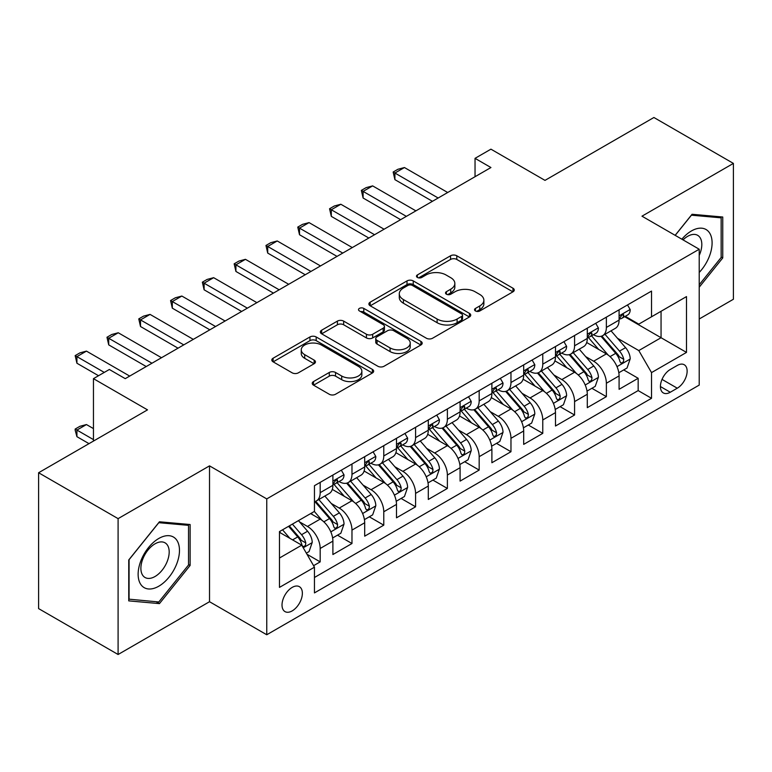 <?xml version="1.0" encoding="UTF-8"?>
<svg xmlns="http://www.w3.org/2000/svg" width="772" height="772" viewBox="0 0 772 772"><rect width="100%" height="100%" fill="white"/><g stroke="black" fill="none" stroke-linecap="round" stroke-linejoin="round"><path stroke-width="1.16" d="M475.446 310.962A3.088 1.785 0 0 0 479.817 310.962L512.975 291.816A4.41 2.548 0 0 0 514.268 290.021A4.41 2.548 0 0 0 512.975 288.217L456.792 255.773A4.41 2.548 0 0 0 450.549 255.773L417.391 274.928A3.088 1.785 0 0 0 416.484 276.183A3.088 1.785 0 0 0 417.391 277.447A3.088 1.785 0 0 0 421.753 277.447L426.048 274.967A14.128 8.154 0 0 1 446.023 274.967L450.703 277.669A14.128 8.154 0 0 1 454.843 283.44A14.128 8.154 0 0 1 450.703 289.201L446.419 291.681A3.088 1.785 0 0 0 445.512 292.945A3.088 1.785 0 0 0 446.419 294.209A3.088 1.785 0 0 0 450.79 294.209L455.075 291.729A14.128 8.154 0 0 1 475.05 291.729L479.73 294.431A14.128 8.154 0 0 1 483.87 300.202A14.128 8.154 0 0 1 479.73 305.963L475.446 308.443A3.088 1.785 0 0 0 474.539 309.707A3.088 1.785 0 0 0 475.446 310.962L475.446 308.443M292.192 610.893A14.388 8.309 120 0 0 301.591 598.213A14.388 8.309 120 0 0 299.391 586.681A14.388 8.309 120 0 0 292.192 587.395A14.388 8.309 120 0 0 282.793 600.076A14.388 8.309 120 0 0 285.003 611.607A14.388 8.309 120 0 0 292.192 610.893M313.528 381.561A4.41 2.548 0 0 0 312.235 383.366A4.41 2.548 0 0 0 313.528 385.16L329.287 394.26A4.41 2.548 0 0 0 335.53 394.26L372.365 373.001A4.41 2.548 0 0 0 373.658 371.197A4.41 2.548 0 0 0 372.365 369.392L316.182 336.959A4.41 2.548 0 0 0 309.939 336.959L273.105 358.227A4.41 2.548 0 0 0 271.812 360.022A4.41 2.548 0 0 0 273.105 361.827L292.144 372.818A4.41 2.548 0 0 0 298.388 372.818L314.156 363.718A4.41 2.548 0 0 0 315.449 361.914A4.41 2.548 0 0 0 314.156 360.119L304.708 354.666A11.812 6.813 0 0 1 301.254 349.841A11.812 6.813 0 0 1 308.539 343.55A11.812 6.813 0 0 1 321.413 345.026L358.401 366.382A11.812 6.813 0 0 1 361.856 371.197A11.812 6.813 0 0 1 354.57 377.498A11.812 6.813 0 0 1 341.697 376.022L335.53 372.461A4.41 2.548 0 0 0 329.287 372.461L313.528 381.561L313.528 385.16M699.22 318.99L733.4 299.256L733.4 163.403L653.903 117.498L544.993 180.378L490.934 149.17L475.041 158.347L490.934 167.534L125.247 378.656L109.354 369.479L93.451 378.656L93.451 441.073M118.097 518.639L118.097 654.502L209.521 601.716L209.521 465.863L118.097 518.639L38.6 472.744L147.51 409.864L93.451 378.656M209.521 465.863L266.755 498.905L699.22 249.231L699.22 385.083L266.755 634.758L266.755 498.905M733.4 163.403L641.976 216.179L699.22 249.231M426.366 338.223A4.41 2.548 0 0 0 432.6 338.223L469.434 316.954A4.41 2.548 0 0 0 470.727 315.159A4.41 2.548 0 0 0 469.434 313.355L413.252 280.911A4.41 2.548 0 0 0 407.008 280.911L370.184 302.18A4.41 2.548 0 0 0 368.891 303.985A4.41 2.548 0 0 0 370.184 305.78L426.366 338.223M360.649 311.637A3.088 1.785 0 0 1 363.786 312.071L363.786 308.395L420.904 341.378A4.41 2.548 0 0 1 422.197 343.173A4.41 2.548 0 0 1 420.904 344.978L384.07 366.246A4.41 2.548 0 0 1 377.826 366.246L321.644 333.803L321.644 330.204A4.41 2.548 0 0 0 320.351 332.008A4.41 2.548 0 0 0 321.644 333.803M321.644 330.204L337.403 321.104A4.41 2.548 0 0 1 343.646 321.104L366.43 334.257A4.41 2.548 0 0 0 372.673 334.257L383.134 328.216A4.41 2.548 0 0 0 384.427 326.421A4.41 2.548 0 0 0 383.134 324.616L359.414 310.923A3.088 1.785 0 0 1 358.507 309.659A3.088 1.785 0 0 1 360.418 308.009A3.088 1.785 0 0 1 363.786 308.395M118.097 654.502L38.6 608.597L38.6 472.744M313.577 565.683L320.177 561.881L306.976 554.257M299.478 521.833L307.459 526.446A17.988 10.383 60 0 1 320.177 548.477L332.896 541.133L332.896 554.537L351.974 543.517L337.509 535.17M331.275 503.479L339.255 508.082A17.988 10.383 60 0 1 351.974 530.113L364.693 522.769L364.693 536.173L383.771 525.163L369.305 516.806M363.072 485.115L371.052 489.728A17.988 10.383 60 0 1 383.771 511.759L396.49 504.415L396.49 517.819L415.577 506.799L401.102 498.451M394.868 466.761L402.849 471.364A17.988 10.383 60 0 1 415.577 493.395L428.296 486.051L428.296 499.455L447.374 488.444L432.899 480.087M426.665 448.397L434.655 453.01A17.988 10.383 60 0 1 447.374 475.041L460.093 467.697L460.093 481.101L479.171 470.08L464.705 461.733M458.471 430.043L466.452 434.655A17.988 10.383 60 0 1 479.171 456.686L491.889 449.343L491.889 462.737L510.967 451.726L496.502 443.369M490.268 411.679L498.249 416.291A17.988 10.383 60 0 1 510.967 438.322L523.686 430.979L523.686 444.382L542.764 433.362L528.299 425.015M522.065 393.324L530.046 397.937A17.988 10.383 60 0 1 542.764 419.968L555.483 412.624L555.483 426.019L574.571 415.008L560.096 406.651M553.862 374.96L561.842 379.573A17.988 10.383 60 0 1 574.571 401.604L587.289 394.26L587.289 407.664L606.367 396.644L606.367 383.25A17.988 10.383 -120 0 0 593.649 361.219L585.659 356.606M591.892 388.297L606.367 396.644M332.896 541.133A17.988 10.383 -120 0 0 320.177 519.102L310.633 513.592M364.693 522.769A17.988 10.383 -120 0 0 351.974 500.738L332.307 489.39M396.49 504.415A17.988 10.383 -120 0 0 383.771 482.384L364.104 471.026M428.296 486.051A17.988 10.383 -120 0 0 415.577 464.02L395.911 452.672M460.093 467.697A17.988 10.383 -120 0 0 447.374 445.666L427.707 434.308M491.889 449.343A17.988 10.383 -120 0 0 479.171 427.312L459.504 415.954M523.686 430.979A17.988 10.383 -120 0 0 510.967 408.948L491.301 397.599M555.483 412.624A17.988 10.383 -120 0 0 542.764 390.593L523.098 379.235M587.289 394.26A17.988 10.383 -120 0 0 574.571 372.229L554.904 360.881M677.276 365.436L670.279 369.479A13.944 8.048 120 0 0 661.17 381.764A13.944 8.048 120 0 0 663.312 392.929A13.944 8.048 120 0 0 670.279 392.244L677.276 388.2A13.944 8.048 120 0 0 686.385 375.916A13.944 8.048 120 0 0 684.243 364.751A13.944 8.048 120 0 0 677.276 365.436M279.474 558.021L301.736 545.167L314.455 567.198L314.455 592.906L651.52 398.304L651.52 372.596L638.801 350.565L617.455 338.252M314.455 567.198L279.474 587.395L279.474 531.58L314.455 511.392L314.455 485.685L651.52 291.083L651.52 316.79L686.501 296.593L686.501 352.408L651.52 372.596M339.091 481.554L339.255 481.651A17.988 10.383 60 0 0 348.249 482.539L360.968 475.195A17.988 10.383 -120 0 0 364.693 466.963L364.693 456.677M370.888 463.19L371.052 463.287A17.988 10.383 60 0 0 380.046 464.184L392.765 456.841A17.988 10.383 -120 0 0 396.49 448.6L396.49 438.322M402.685 444.836L402.849 444.933A17.988 10.383 60 0 0 411.843 445.82L424.571 438.477A17.988 10.383 -120 0 0 428.296 430.245L428.296 419.958M434.482 426.472L434.655 426.569A17.988 10.383 60 0 0 443.649 427.466L456.368 420.122A17.988 10.383 -120 0 0 460.093 411.881L460.093 401.604M466.288 408.118L466.452 408.214A17.988 10.383 60 0 0 475.446 409.102L488.165 401.758A17.988 10.383 -120 0 0 491.889 393.527L491.889 383.25M498.085 389.763L498.249 389.85A17.988 10.383 60 0 0 507.243 390.748L519.961 383.404A17.988 10.383 -120 0 0 523.686 375.173L523.686 364.886M529.881 371.4L530.046 371.496A17.988 10.383 60 0 0 539.039 372.384L551.758 365.04A17.988 10.383 -120 0 0 555.483 356.809L555.483 346.531M561.678 353.045L561.842 353.142A17.988 10.383 60 0 0 570.836 354.03L583.564 346.686A17.988 10.383 -120 0 0 587.289 338.454L587.289 328.168M314.455 577.485L638.164 390.593L638.164 378.29L619.086 389.31L619.086 375.906A17.988 10.383 -120 0 0 606.367 353.875L586.701 342.517M593.475 334.681L593.649 334.778A17.988 10.383 -120 0 0 602.642 335.666A17.988 10.383 -120 0 0 606.367 327.434L606.367 317.157M602.642 335.666L615.361 328.322A17.988 10.383 -120 0 0 619.086 320.09L619.086 309.813M320.177 482.384L320.177 492.661A17.988 10.383 60 0 1 316.452 500.903A17.988 10.383 60 0 1 314.455 501.626M316.452 500.903L329.171 493.559A17.988 10.383 -120 0 0 332.896 485.318L332.896 475.041M351.974 464.02L351.974 474.307A17.988 10.383 60 0 1 348.249 482.539M383.771 445.666L383.771 455.943A17.988 10.383 60 0 1 380.046 464.184M415.577 427.302L415.577 437.589A17.988 10.383 60 0 1 411.843 445.82M447.374 408.948L447.374 419.225A17.988 10.383 60 0 1 443.649 427.466M479.171 390.593L479.171 400.871A17.988 10.383 60 0 1 475.446 409.102M510.967 372.229L510.967 382.507A17.988 10.383 60 0 1 507.243 390.748M542.764 353.875L542.764 364.152A17.988 10.383 60 0 1 539.039 372.384M574.571 335.511L574.571 345.798A17.988 10.383 60 0 1 570.836 354.03M574.571 401.604L574.571 415.008M542.764 419.968L542.764 433.362M510.967 438.322L510.967 451.726M479.171 456.686L479.171 470.08M447.374 475.041L447.374 488.444M415.577 493.395L415.577 506.799M383.771 511.759L383.771 525.163M351.974 530.113L351.974 543.517M320.177 548.477L320.177 561.881M301.736 545.167L279.474 532.323M638.801 350.565L661.054 337.721L661.054 311.28L686.501 296.593M624.644 316.694L686.501 352.408M625.281 316.327L638.801 324.134L651.52 316.79M209.521 601.716L266.755 634.758M475.041 158.347L475.041 176.711M623.699 369.933L638.164 378.29M638.164 390.593L651.52 398.304M699.22 287.203L722.746 257.935L722.746 217.019L692.059 214.278L675.143 235.325M128.75 600.877L159.437 603.617L190.124 565.442L190.124 524.526L159.437 521.785L128.75 559.961L128.75 600.877M721.154 257.018L722.746 257.935M188.532 564.525L190.124 565.442M156.195 601.745L159.437 603.617M476.681 311.405L479.73 309.64A14.128 8.154 0 0 0 483.87 303.869L483.87 300.202M454.843 283.44L454.843 287.107A14.128 8.154 0 0 1 450.703 292.877L447.654 294.643M512.917 291.855L456.792 259.45A4.41 2.548 0 0 0 450.549 259.45L418.627 277.881M469.376 316.993L413.252 284.588A4.41 2.548 0 0 0 407.008 284.588L370.242 305.818M461.637 316.414A3.088 1.785 0 0 0 462.534 315.159A3.088 1.785 0 0 0 461.637 313.895L412.316 285.418A3.088 1.785 0 0 0 407.944 285.418L403.418 288.033A14.128 8.154 0 0 0 399.288 293.804A14.128 8.154 0 0 0 403.418 299.565L437.126 319.029A14.128 8.154 0 0 0 457.111 319.029L461.637 316.414L461.637 320.09A3.088 1.785 0 0 0 462.534 318.826L462.534 315.159M399.288 293.804L399.288 297.471A14.128 8.154 0 0 0 403.418 303.242L403.418 299.565M461.637 320.09L457.111 322.706A14.128 8.154 0 0 1 437.126 322.706L403.418 303.242M321.702 333.842L337.403 324.771L337.403 321.104M384.427 326.421L384.427 330.088A4.41 2.548 0 0 1 383.134 331.892L372.673 337.924A4.41 2.548 0 0 1 366.43 337.924L343.646 324.771A4.41 2.548 0 0 0 337.403 324.771M363.786 312.071L420.837 345.016M390.082 347.911A11.812 6.813 0 0 0 402.945 349.388A11.812 6.813 0 0 0 410.231 343.086A11.812 6.813 0 0 0 406.776 338.261L393.749 330.744A4.41 2.548 0 0 0 387.505 330.744L377.045 336.775A4.41 2.548 0 0 0 375.752 338.58A4.41 2.548 0 0 0 377.045 340.384L390.082 347.911L390.082 351.578A11.812 6.813 0 0 0 402.945 353.055A11.812 6.813 0 0 0 410.231 346.753L410.231 343.086M375.752 338.58L375.752 342.257A4.41 2.548 0 0 0 377.045 344.051L377.045 340.384M390.082 351.578L377.045 344.051M361.856 371.197L361.856 374.874A11.812 6.813 0 0 1 354.57 381.165A11.812 6.813 0 0 1 341.697 379.689L335.53 376.128A4.41 2.548 0 0 0 329.287 376.128L313.586 385.199M301.254 349.841L301.254 353.518A11.812 6.813 0 0 0 304.708 358.333L304.708 354.666M314.098 363.757L304.708 358.333M372.307 373.03L316.182 340.635A4.41 2.548 0 0 0 309.939 340.635L273.163 361.865M618.816 372.751L627.038 368.012L630.213 358.826A11.918 6.88 -120 0 0 625.571 347.641L611.038 330.821M608.133 355.033L591.526 335.81M598.686 349.436L589.046 338.281A28.554 16.482 -120 0 0 588.158 337.287M601.021 336.312L615.718 353.335A11.918 6.88 60 0 1 619.964 361.537L620.833 362.956L622.444 362.724L623.515 361.412L623.776 359.337A11.918 6.88 -120 0 0 619.53 351.125L604.997 334.305M601.88 336.042L617.677 354.319A6.07 3.503 60 0 1 619.202 356.693L623.776 359.337M627.511 304.95L630.213 309.63A11.918 6.88 60 0 1 627.742 314.899L621.701 318.382A11.918 6.88 -120 0 0 623.776 315.642L623.525 314.58L622.039 314.88L619.964 317.842A11.918 6.88 60 0 1 619.086 319.54M619.482 318.942L619.53 318.942A11.918 6.88 -120 0 0 621.701 318.382M438.149 198.008L394.907 173.034L394.907 179.644L393.151 172.031L397.927 169.271L404.441 167.534L447.692 192.498M432.426 201.309L394.907 179.644M404.441 167.534L394.907 173.034L393.151 172.031M699.22 272.439A29.23 16.878 120 0 0 711.707 238.529A29.23 16.878 120 0 0 691.423 230.963A29.23 16.878 120 0 0 681.85 239.204M699.22 255.416A20.014 11.551 120 0 0 697.666 235.325A20.014 11.551 120 0 0 687.659 236.319A20.014 11.551 120 0 0 683.037 239.88M675.201 235.363L691.423 215.185L721.154 217.839L721.154 257.481L699.22 284.781M719.186 216.7L721.154 217.839M176.701 563.936A29.23 16.878 120 0 0 169.136 535.7A29.23 16.878 120 0 0 140.9 560.733A29.23 16.878 120 0 0 148.465 588.968A29.23 16.878 120 0 0 176.701 563.936M167.292 561.254A20.014 11.551 120 0 0 165.044 542.832A20.014 11.551 120 0 0 142.781 559.073A20.014 11.551 120 0 0 145.03 577.495A20.014 11.551 120 0 0 167.292 561.254M129.069 599.323L129.069 559.681L158.8 522.692L188.532 525.346L188.532 564.988L158.8 601.977L128.75 599.14M186.563 524.207L188.532 525.346M587.019 391.115L595.231 386.367L598.416 377.19A11.918 6.88 -120 0 0 593.774 365.996L579.241 349.176M576.337 373.397L559.729 354.165M566.88 367.8L557.249 356.635A28.554 16.482 -120 0 0 556.361 355.641M569.225 354.676L583.912 371.689A11.918 6.88 60 0 1 588.168 379.901L589.026 381.31L590.638 381.088L591.719 379.776L591.979 377.691A11.918 6.88 -120 0 0 587.733 369.489L573.2 352.669M570.083 354.396L585.871 372.683A6.07 3.503 60 0 1 587.405 375.057L591.979 377.691M555.222 409.469L563.435 404.731L566.619 395.544A11.918 6.88 -120 0 0 561.977 384.36L547.444 367.54M544.53 391.751L527.932 372.529M535.083 386.154L525.452 374.999A28.554 16.482 -120 0 0 524.564 374.005M537.418 373.03L552.115 390.043A11.918 6.88 60 0 1 556.361 398.255L557.23 399.674L558.841 399.442L559.922 398.13L560.183 396.055A11.918 6.88 -120 0 0 555.937 387.843L541.404 371.023M538.287 372.76L554.074 391.037A6.07 3.503 60 0 1 555.608 393.411L560.183 396.055M523.416 427.833L531.638 423.085L534.813 413.908A11.918 6.88 -120 0 0 530.171 402.714L515.648 385.894M512.733 410.115L496.126 390.883M503.286 404.509L493.646 393.353A28.554 16.482 -120 0 0 492.768 392.359M505.621 391.394L520.318 408.407A11.918 6.88 60 0 1 524.564 416.619L525.433 418.028L527.044 417.806L528.125 416.494L528.386 414.41A11.918 6.88 -120 0 0 524.13 406.207L509.607 389.387M506.49 391.115L522.277 409.401A6.07 3.503 60 0 1 523.812 411.775L528.386 414.41M491.619 446.187L499.841 441.439L503.016 432.262A11.918 6.88 -120 0 0 498.374 421.078L483.851 404.258M480.937 428.47L464.329 409.247M471.489 422.873L461.849 411.717A28.554 16.482 -120 0 0 460.961 410.723M473.825 409.749L488.522 426.762A11.918 6.88 60 0 1 492.768 434.974L493.636 436.392L495.248 436.161L496.319 434.848L496.579 432.774A11.918 6.88 -120 0 0 492.333 424.561L477.81 407.741M474.683 409.469L490.481 427.756A6.07 3.503 60 0 1 492.005 430.129L496.579 432.774M595.714 323.304L598.416 327.984A11.918 6.88 60 0 1 595.945 333.253L589.904 336.746A11.918 6.88 -120 0 0 591.979 333.996L591.728 332.944L590.242 333.243L588.168 336.206A11.918 6.88 60 0 1 587.289 337.904M587.685 337.306L587.733 337.306A11.918 6.88 -120 0 0 589.904 336.746M406.352 216.363L363.101 191.398L363.101 198.008L361.354 190.385L366.131 187.635L372.644 185.888L415.886 210.852M400.629 219.673L363.101 198.008M372.644 185.888L363.101 191.398L361.354 190.385M563.917 341.658L566.619 346.348A11.918 6.88 60 0 1 564.149 351.617L558.108 355.101A11.918 6.88 -120 0 0 560.183 352.36L559.932 351.299L558.446 351.598L556.361 354.56A11.918 6.88 60 0 1 555.483 356.259M555.888 355.66L555.937 355.66A11.918 6.88 -120 0 0 558.108 355.101M374.555 234.727L331.304 209.752L331.304 216.363L329.557 208.749L334.324 205.989L340.848 204.252L384.089 229.216M368.833 238.027L331.304 216.363M340.848 204.252L331.304 209.752L329.557 208.749M532.111 360.022L534.813 364.702A11.918 6.88 60 0 1 532.352 369.971L526.311 373.465A11.918 6.88 -120 0 0 528.386 370.714L528.135 369.663L526.639 369.962L524.564 372.924A11.918 6.88 60 0 1 523.686 374.613M524.082 374.024L524.13 374.024A11.918 6.88 -120 0 0 526.311 373.465M342.749 253.081L299.507 228.116L299.507 234.727L297.76 227.103L302.527 224.353L309.051 222.606L352.293 247.571M337.026 256.391L299.507 234.727M309.051 222.606L299.507 228.116L297.76 227.103M500.314 378.377L503.016 383.057A11.918 6.88 60 0 1 500.555 388.335L494.505 391.819A11.918 6.88 -120 0 0 496.579 389.078L496.328 388.017L494.842 388.316L492.768 391.279A11.918 6.88 60 0 1 491.889 392.977M492.285 392.379L492.333 392.379A11.918 6.88 -120 0 0 494.505 391.819M310.952 271.445L267.71 246.471L267.71 253.081L265.964 245.467L270.731 242.707L277.245 240.96L320.496 265.935M305.229 274.745L267.71 253.081M277.245 240.96L267.71 246.471L265.964 245.467M459.822 464.551L468.044 459.803L471.219 450.626A11.918 6.88 -120 0 0 466.577 439.432L452.054 422.612M449.14 446.834L432.532 427.601M439.693 441.227L430.052 430.072A28.554 16.482 -120 0 0 429.164 429.078M442.028 428.113L456.725 445.126A11.918 6.88 60 0 1 460.971 453.338L461.839 454.747L463.451 454.515L464.522 453.212L464.783 451.128A11.918 6.88 -120 0 0 460.537 442.925L446.004 426.096M442.887 427.833L458.684 446.11A6.07 3.503 60 0 1 460.208 448.493L464.783 451.128M468.517 396.74L471.219 401.421A11.918 6.88 60 0 1 468.749 406.69L462.708 410.183A11.918 6.88 -120 0 0 464.783 407.433L464.532 406.381L463.046 406.68L460.971 409.642A11.918 6.88 60 0 1 460.093 411.331M460.488 410.743L460.537 410.743A11.918 6.88 -120 0 0 462.708 410.183M279.155 289.799L235.914 264.835L235.914 271.445L234.157 263.821L238.934 261.071L245.448 259.324L288.699 284.289M273.433 293.099L235.914 271.445M245.448 259.324L235.914 264.835L234.157 263.821M428.026 482.905L436.238 478.157L439.422 468.98A11.918 6.88 -120 0 0 434.781 457.796L420.248 440.966M417.343 465.188L400.736 445.965M407.886 459.591L398.255 448.435A28.554 16.482 -120 0 0 397.368 447.442M410.231 446.467L424.918 463.48A11.918 6.88 60 0 1 429.174 471.692L430.043 473.101L431.644 472.879L432.725 471.567L432.986 469.492A11.918 6.88 -120 0 0 428.74 461.28L414.207 444.46M411.09 446.187L426.877 464.474A6.07 3.503 60 0 1 428.412 466.848L432.986 469.492M436.72 415.095L439.422 419.775A11.918 6.88 60 0 1 436.952 425.054L430.911 428.537A11.918 6.88 -120 0 0 432.986 425.797L432.735 424.735L431.249 425.034L429.174 427.997A11.918 6.88 60 0 1 428.296 429.695M428.692 429.097L428.74 429.097A11.918 6.88 -120 0 0 430.911 428.537M247.358 308.153L204.107 283.189L204.107 289.799L202.36 282.185L207.137 279.425L213.651 277.679L256.893 302.653M241.636 311.463L204.107 289.799M213.651 277.679L204.107 283.189L202.36 282.185M396.229 501.26L404.441 496.521L407.626 487.344A11.918 6.88 -120 0 0 402.984 476.15L388.451 459.33M385.537 483.542L368.939 464.319M376.089 477.945L366.459 466.79A28.554 16.482 -120 0 0 365.571 465.796M378.425 464.831L393.122 481.844A11.918 6.88 60 0 1 397.368 490.056L398.236 491.465L399.848 491.233L400.929 489.93L401.189 487.846A11.918 6.88 -120 0 0 396.943 479.644L382.41 462.814M379.293 464.551L395.081 482.828A6.07 3.503 60 0 1 396.615 485.202L401.189 487.846M404.924 433.459L407.626 438.139A11.918 6.88 60 0 1 405.155 443.408L399.114 446.901A11.918 6.88 -120 0 0 401.189 444.151L400.938 443.099L399.452 443.389L397.368 446.361A11.918 6.88 60 0 1 396.49 448.05M396.895 447.461L396.943 447.461A11.918 6.88 -120 0 0 399.114 446.901M215.562 326.517L172.31 301.553L172.31 308.163L170.564 300.54L175.331 297.789L181.854 296.043L225.096 321.007M209.839 329.818L172.31 308.163M181.854 296.043L172.31 301.553L170.564 300.54M364.432 519.624L372.644 514.876L375.819 505.699A11.918 6.88 -120 0 0 371.187 494.505L356.654 477.685M353.74 501.906L337.142 482.683M344.293 496.309L334.652 485.154A28.554 16.482 -120 0 0 333.774 484.15M346.628 483.185L361.325 500.198A11.918 6.88 60 0 1 365.571 508.41L366.439 509.819L368.051 509.597L369.132 508.285L369.392 506.21A11.918 6.88 -120 0 0 365.137 497.998L350.613 481.178M347.497 482.905L363.284 501.192A6.07 3.503 60 0 1 364.818 503.566L369.392 506.21M373.117 451.813L375.819 456.493A11.918 6.88 60 0 1 373.358 461.772L367.318 465.255A11.918 6.88 -120 0 0 369.392 462.515L369.141 461.453L367.646 461.752L365.571 464.715A11.918 6.88 60 0 1 364.693 466.413M365.088 465.815L365.137 465.815A11.918 6.88 -120 0 0 367.318 465.255M183.765 344.872L140.514 319.907L140.514 326.517L138.767 318.894L143.534 316.144L150.058 314.397L193.299 339.371M178.033 348.182L140.514 326.517M150.058 314.397L140.514 319.907L138.767 318.894M332.626 537.978L340.848 533.24L344.022 524.053A11.918 6.88 -120 0 0 339.381 512.869L324.858 496.049M321.943 520.26L314.339 511.46M312.496 514.663L311.261 513.235M314.831 501.549L329.528 518.562A11.918 6.88 60 0 1 333.774 526.765L334.643 528.183L336.254 527.952L337.325 526.649L337.596 524.564A11.918 6.88 -120 0 0 333.34 516.352L318.817 499.532M315.7 501.269L331.487 519.546A6.07 3.503 60 0 1 333.012 521.92L337.596 524.564M341.32 470.177L344.022 474.857A11.918 6.88 60 0 1 341.562 480.126L335.511 483.619A11.918 6.88 -120 0 0 337.596 480.869L337.345 479.817L335.849 480.107L333.774 483.079A11.918 6.88 60 0 1 332.896 484.768M333.292 484.179L333.34 484.179A11.918 6.88 -120 0 0 335.511 483.619M151.959 363.236L108.717 338.271L108.717 344.872L106.97 337.258L111.737 334.508L118.251 332.761L161.502 357.725M146.236 366.536L108.717 344.872M118.251 332.761L108.717 338.271L106.97 337.258M306.349 553.157L309.051 551.594L312.226 542.417A11.918 6.88 -120 0 0 307.584 531.223L298.436 520.637M289.896 538.335L282.542 529.814M280.699 533.027L279.474 531.609M288.583 526.33L297.731 536.916A11.918 6.88 60 0 1 301.977 545.128L302.846 546.537L304.457 546.315L305.529 545.003L305.789 542.928A11.918 6.88 -120 0 0 301.543 534.716L292.395 524.12M289.317 525.906L299.69 537.91A6.07 3.503 60 0 1 301.215 540.284L305.789 542.928M93.451 428.595L86.454 424.552L76.92 430.062L93.451 439.606M76.92 436.672L75.164 430.149L75.164 429.049L76.92 430.062L76.92 436.672L89.002 443.649M75.164 429.049L79.941 426.298L86.454 424.552M104.268 372.413L76.92 356.625L76.92 363.236L75.164 355.612L79.941 352.862L86.454 351.115L129.706 376.089M98.536 375.723L76.92 363.236M86.454 351.115L76.92 356.625L75.164 355.612M307.459 526.446L320.177 519.102M339.255 508.082L351.974 500.738M371.052 489.728L383.771 482.384M402.849 471.364L415.577 464.02M434.655 453.01L447.374 445.666M466.452 434.655L479.171 427.312M498.249 416.291L510.967 408.948M530.046 397.937L542.764 390.593M561.842 379.573L574.571 372.229M593.649 361.219L606.367 353.875M606.367 327.434L619.086 320.09M320.177 492.661L332.896 485.318M351.974 474.307L364.693 466.963M383.771 455.943L396.49 448.6M415.577 437.589L428.296 430.245M447.374 419.225L460.093 411.881M479.171 400.871L491.889 393.527M510.967 382.507L523.686 375.173M542.764 364.152L555.483 356.809M574.571 345.798L587.289 338.454M606.367 383.25L619.086 375.906M662.029 379.399L677.276 388.2M660.427 386.55L670.279 392.244M479.73 309.64L479.73 305.963M446.419 294.209L446.419 291.681M450.703 292.877L450.703 289.201M417.391 277.447L417.391 274.928M450.549 259.45L450.549 255.773M456.792 259.45L456.792 255.773M512.975 291.816L512.975 288.217M370.184 305.78L370.184 302.18M407.008 284.588L407.008 280.911M413.252 284.588L413.252 280.911M469.434 316.954L469.434 313.355M437.126 322.706L437.126 319.029M457.111 322.706L457.111 319.029M343.646 324.771L343.646 321.104M366.43 337.924L366.43 334.257M372.673 337.924L372.673 334.257M383.134 331.892L383.134 328.216M420.904 344.978L420.904 341.378M329.287 376.128L329.287 372.461M335.53 376.128L335.53 372.461M341.697 379.689L341.697 376.022M314.156 363.718L314.156 360.119M273.105 361.827L273.105 358.227M309.939 340.635L309.939 336.959M316.182 340.635L316.182 336.959M372.365 373.001L372.365 369.392M617.002 366.642L630.135 359.057M619.53 351.125L625.571 347.641M610.034 356.616L615.718 353.335M630.135 309.485L619.086 315.873M622.242 314.754L623.776 315.642M585.205 384.996L598.339 377.421M587.733 369.489L593.774 365.996M578.228 374.97L583.912 371.689M553.399 403.36L566.532 395.775M555.937 387.843L561.977 384.36M546.431 393.334L552.115 390.043M521.602 421.715L534.735 414.139M524.13 406.207L530.171 402.714M514.634 411.688L520.318 408.407M489.805 440.079L502.939 432.494M492.333 424.561L498.374 421.078M482.838 430.043L488.522 426.762M598.339 327.849L587.289 334.228M590.445 333.108L591.979 333.996M566.532 346.203L555.483 352.582M558.638 351.472L560.183 352.36M534.735 364.567L523.686 370.946M526.842 369.827L528.386 370.714M502.939 382.922L491.889 389.3M495.045 388.191L496.579 389.078M458.008 458.433L471.142 450.848M460.537 442.925L466.577 439.432M451.041 448.407L456.725 445.126M471.142 401.286L460.093 407.664M463.248 406.545L464.783 407.433M426.212 476.797L439.345 469.212M428.74 461.28L434.781 457.796M419.235 466.761L424.918 463.48M439.345 419.64L428.296 426.019M431.452 424.909L432.986 425.797M394.405 495.151L407.539 487.566M396.943 479.644L402.984 476.15M387.438 485.125L393.122 481.844M407.539 438.004L396.49 444.382M399.645 443.263L401.189 444.151M362.608 513.515L375.742 505.93M365.137 497.998L371.187 494.505M355.641 503.479L361.325 500.198M375.742 456.358L364.693 462.737M367.848 461.627L369.392 462.515M330.812 531.869L343.945 524.284M333.34 516.352L339.381 512.869M323.844 521.843L329.528 518.562M343.945 474.722L332.896 481.101M336.052 479.981L337.596 480.869M303.242 547.782L312.149 542.648M301.543 534.716L307.584 531.223M292.588 539.889L297.731 536.916"/></g></svg>
